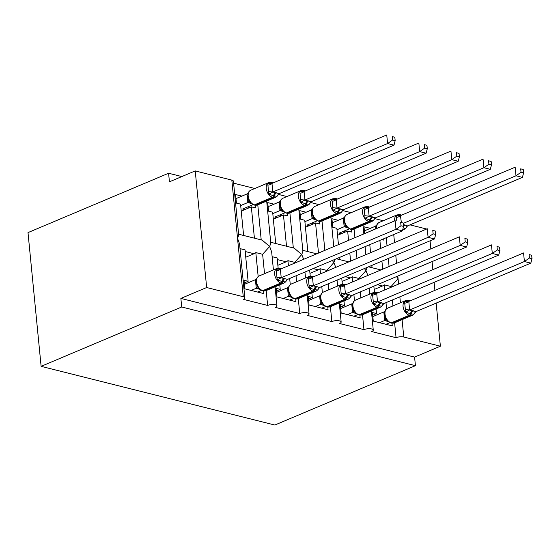 <?xml version="1.0" encoding="UTF-8"?>
<svg xmlns="http://www.w3.org/2000/svg" width="560" height="560" viewBox="0 0 560 560"><rect width="100%" height="100%" fill="white"/><g stroke="black" fill="none" stroke-linecap="round" stroke-linejoin="round"><path stroke-width="0.84" d="M28 232.596L168.588 173.243L169.428 181.811L195.23 170.919L231.826 180.11A5.481 1.827 174.4 0 1 233.415 181.209L238.707 235.158L237.545 238.413L239.561 243.866L244.846 297.815A5.481 1.827 174.4 0 0 243.257 296.716L206.661 287.525L180.866 298.417L181.706 306.992L41.118 366.352L28 232.596M181.853 176.568L168.588 173.243M372.043 267.715L371.812 265.419M370.566 252.693L369.782 244.664M370.314 228.361L364.021 226.779L364.686 233.562M381.766 239.603L383.866 240.128L383.733 238.77M379.883 240.394L380.674 248.43M381.92 261.156L382.704 269.185M389.081 266.49L388.29 258.461M387.044 245.735L386.26 237.706M374.577 218.561L383.243 220.738M367.885 275.443L365.96 270.662L367.122 267.4M359.009 279.188L358.939 278.481L365.96 270.662L364.42 268.541M244.846 297.815A5.481 1.827 174.4 0 1 243.243 299.32L267.645 305.445A5.481 1.827 -5.6 0 1 273.511 304.528A5.481 1.827 -5.6 0 1 276.955 305.879A5.481 1.827 -5.6 0 1 275.345 307.377L299.747 313.509A5.481 1.827 -5.6 0 1 305.613 312.592A5.481 1.827 -5.6 0 1 309.057 313.936A5.481 1.827 -5.6 0 1 307.454 315.441L331.849 321.566A5.481 1.827 -5.6 0 1 337.715 320.649A5.481 1.827 -5.6 0 1 341.159 322A5.481 1.827 -5.6 0 1 339.556 323.505L363.958 329.63L362.495 314.748M360.843 297.864L360.262 291.914M363.958 329.63A5.481 1.827 -5.6 0 1 369.824 328.713A5.481 1.827 -5.6 0 1 373.268 330.064A5.481 1.827 -5.6 0 1 371.665 331.562L396.06 337.694L394.604 322.812M391.118 287.252L391.048 286.545L398.069 278.719L396.529 276.605M392.945 305.928L392.364 299.978M396.06 337.694A5.481 1.827 -5.6 0 1 403.781 337.022L402.08 319.655M339.934 259.651L339.71 257.355M338.464 244.629L336.861 228.326L332.752 227.297L331.912 218.722L338.205 220.304M337.547 235.298L347.648 231.035L351.764 232.064L351.498 229.411M347.648 231.035L348.565 240.366M349.811 253.092L350.602 261.121M356.979 258.433L356.188 250.397M354.942 237.671L354.088 229.012M342.475 210.497L351.141 212.674M335.783 267.379L333.858 262.598L335.02 259.336M326.907 271.124L326.837 270.417L333.858 262.598L332.318 260.477M331.849 321.566L330.393 306.691M328.741 289.807L328.153 283.85M307.832 251.594L304.759 220.262L300.65 219.233L299.81 210.658L306.103 212.24M305.445 227.241L315.546 222.971L319.655 224.007L319.396 221.354M315.546 222.971L318.5 253.064M324.87 250.369L321.986 220.948M310.366 202.44L319.032 204.617M303.674 259.322L301.756 254.541L302.911 251.286L298.781 209.132M294.805 263.067L294.735 262.36L301.756 254.541L294.266 248.185L270.718 242.27M299.747 313.509L298.291 298.627M296.632 281.743L296.051 275.793M275.723 243.53L272.657 212.205L268.548 211.169L267.708 202.601L273.994 204.176M273.336 219.177L283.444 214.914L287.553 215.943L287.294 213.29M283.444 214.914L286.51 246.239M293.321 247.947L289.884 212.891M278.264 194.376L286.93 196.553M273.427 269.927L271.663 251.93L269.647 246.477L270.809 243.222L266.679 201.068M264.53 273.686L262.626 254.296L269.647 246.477L262.164 240.128L238.609 234.213M267.645 305.445L266.182 290.563M391.048 286.545L384.237 284.83L384.741 289.94M385.987 302.666L386.582 308.749M392.014 323.218L392.273 325.871L373.268 321.097L372.428 312.522L376.537 313.551L376.089 309.015M374.444 292.264L373.849 286.174M376.537 313.551L372.687 315.182M358.939 278.481L352.135 276.773L352.639 281.883M353.885 294.609L354.48 300.685M359.905 315.154L360.164 317.807L341.159 313.033L340.319 304.458L344.428 305.494L343.987 300.951M342.342 284.2L341.747 278.117M344.428 305.494L340.578 307.118M326.837 270.417L320.033 268.709L320.53 273.819M321.783 286.545L322.378 292.628M327.803 307.09L328.062 309.743L309.057 304.976L308.217 296.401L312.326 297.43L311.878 292.887M310.24 276.136L309.638 270.053M312.326 297.43L308.476 299.054M294.735 262.36L287.924 260.645L288.428 265.755M289.674 278.481L290.269 284.564M295.701 299.033L295.96 301.686L276.955 296.912L276.108 288.337L280.224 289.366L279.776 284.83M278.131 268.079L277.137 257.936L272.132 256.683M280.224 289.366L276.374 290.997M243.621 235.473L240.548 204.141L236.439 203.112L235.599 194.537L241.892 196.119M241.234 211.12L251.335 206.85L255.444 207.886L255.185 205.226M251.335 206.85L254.408 238.182M261.212 239.89L257.775 204.827M233.604 183.162L254.821 188.489M262.626 254.296L255.822 252.588L258.167 276.5M263.592 290.969L263.851 293.622L244.846 288.848L244.006 280.273L248.115 281.309L245.035 249.879L240.023 248.619M248.115 281.309L244.265 282.933M436.156 303.1L440.384 346.213L414.589 357.105L180.866 298.417M440.384 346.213L403.781 337.022M426.622 229.026L410.011 224.854M384.237 284.83A8.043 5.544 104.1 0 1 382.473 285.985L374.178 289.492M352.135 276.773A8.043 5.544 104.1 0 1 350.371 277.928L342.069 281.428M320.033 268.709A8.043 5.544 104.1 0 1 318.262 269.864L309.967 273.364M287.924 260.645A8.043 5.544 104.1 0 1 286.16 261.8L277.858 265.307M414.589 357.105L415.429 365.68L274.834 425.04L41.118 366.352M255.822 252.588A8.043 5.544 104.1 0 1 254.051 253.743L245.756 257.243M206.661 287.525L195.23 170.919M430.052 240.828L430.836 248.864M432.082 261.59L432.873 269.619M434.119 282.345L434.91 290.374M415.429 365.68L181.706 306.992M286.342 280.651L285.866 281.561M285.551 281.946L284.004 283.038A7.861 5.054 -112.9 0 1 281.673 283.171A1.827 1.26 -75.9 0 0 282.737 281.722L285.614 281.883M401.016 225.764L403.578 226.408L403.242 222.985L400.68 222.341L401.016 225.764L395.99 229.271L402.409 230.888L287.525 279.391L281.106 277.774L395.99 229.271L395.143 220.696L280.378 269.157L281.218 277.732M400.68 222.341L403.242 222.985M285.082 278.523A4.018 2.772 104.1 0 0 282.737 281.722L277.2 279.916L276.15 269.199L280.378 269.157M251.139 290.43L256.27 288.26L255.423 279.769L256.473 278.817M244.405 284.347L255.43 279.692M257.558 292.04L261.443 290.402M259.602 289.275A4.018 2.772 104.1 0 1 259.616 289.275L256.27 288.26M276.15 269.199L280.714 268.709A1.827 1.26 -75.9 0 0 280.07 268.177L280.84 268.366A1.827 1.26 104.1 0 1 281.372 268.737M259.063 275.989A7.861 5.054 67.1 0 0 256.599 281.841A7.861 5.054 67.1 0 0 262.843 290.605L263.613 290.801L281.673 283.171L280.903 282.982A7.861 5.054 -112.9 0 1 274.659 274.218A7.861 5.054 -112.9 0 1 277.123 268.366L259.063 275.989L257.355 277.27L256.158 279.916C256.27 281.246 255.115 280.798 257.369 286.489L259.035 288.743L263.004 290.857A1.827 1.26 -75.9 0 0 263.613 290.801A7.861 5.054 67.1 0 0 265.951 290.668L263.004 290.857M257.047 285.824L257.369 286.489M256.382 288.211L258.636 287.756M285.488 281.995L287.525 279.391M277.2 279.916L281.106 277.774M402.409 230.888L403.578 226.408M395.171 140.672L394.835 137.249L392.273 136.605L392.609 140.028L395.171 140.672L394.002 145.145L387.583 143.535L272.811 191.989L279.118 193.648L277.081 196.259L274.33 195.979A1.827 1.26 104.1 0 1 273.266 197.435L272.496 197.239A7.861 5.054 -112.9 0 1 266.252 188.482A7.861 5.054 -112.9 0 1 268.716 182.623L250.656 190.253L248.948 191.534L247.66 196.609L248.962 200.753L250.628 203L253.827 204.925A1.827 1.26 -75.9 0 0 254.436 204.862L255.206 205.058A7.861 5.054 67.1 0 0 257.544 204.925L275.597 197.302A7.861 5.054 -112.9 0 1 273.266 197.435L255.206 205.058A1.827 1.26 104.1 0 1 254.597 205.114L257.544 204.925M276.675 192.78A4.018 2.772 -75.9 0 0 274.33 195.979L268.793 194.173L267.743 183.456L272.762 183.085M392.609 140.028L387.583 143.535L386.736 134.96L271.971 183.414L272.811 191.989M394.002 145.145L279.118 193.648M392.273 136.605L394.835 137.249M267.743 183.456L271.971 183.414M244.888 209.573L242.704 209.027L253.036 204.659M251.223 203.546L247.842 202.461L247.016 194.026L248.325 192.647M240.688 205.555L247.863 202.524M235.998 198.604L247.023 193.949M277.935 194.908L277.459 195.825M277.081 196.259L275.597 197.302M248.64 200.081L248.962 200.746M250.229 202.013L247.975 202.475M272.699 192.038L268.793 194.173M248.115 206.738L248.255 208.152M318.444 288.708L317.968 289.625M317.653 290.01L316.113 291.102A7.861 5.054 -112.9 0 1 313.775 291.235A1.827 1.26 -75.9 0 0 314.846 289.779L317.716 289.94M433.118 233.828L435.687 234.472L435.351 231.049L432.782 230.405L433.118 233.828L428.092 237.335L434.511 238.945L319.634 287.455L313.208 285.838L428.092 237.335L427.252 228.76L312.487 277.214L313.327 285.789M432.782 230.405L435.351 231.049M317.184 286.58A4.018 2.772 104.1 0 0 314.846 289.779L309.302 287.98L308.252 277.256L312.487 277.214M283.248 298.494L288.372 296.324L287.525 287.826L288.575 286.881M276.507 292.404L287.532 287.749M289.667 300.104L293.552 298.466M291.732 297.346L288.372 296.324M308.252 277.256L312.816 276.766A1.827 1.26 -75.9 0 0 312.172 276.234L312.942 276.43A1.827 1.26 104.1 0 1 313.481 276.794M291.172 284.053A7.861 5.054 67.1 0 0 288.708 289.905A7.861 5.054 67.1 0 0 294.952 298.669L295.722 298.858L313.775 291.235L313.005 291.039A7.861 5.054 -112.9 0 1 306.761 282.282A7.861 5.054 -112.9 0 1 309.225 276.43L291.172 284.053L289.457 285.334L288.267 287.98C288.379 289.303 287.217 288.862 289.471 294.553L291.144 296.8L295.106 298.914A1.827 1.26 -75.9 0 0 295.722 298.858A7.861 5.054 67.1 0 0 298.053 298.725L295.106 298.914M289.149 293.881L289.471 294.553M288.491 296.275L290.745 295.813M317.59 290.059L319.634 287.455M309.302 287.98L313.208 285.838M434.511 238.945L435.687 234.472M350.553 296.772L350.07 297.682M349.755 298.074L348.215 299.166A7.861 5.054 -112.9 0 1 345.884 299.299A1.827 1.26 -75.9 0 0 346.948 297.843L349.825 298.004M465.227 241.892L467.789 242.536L467.453 239.106L464.891 238.462L465.227 241.892L460.194 245.399L466.62 247.009L351.736 295.512L345.31 293.902L460.194 245.399L459.354 236.824L344.589 285.278L345.429 293.853M464.891 238.462L467.453 239.106M349.293 294.644A4.018 2.772 104.1 0 0 346.948 297.843L341.411 296.037L340.361 285.32L344.589 285.278M315.35 306.551L320.481 304.388L319.627 295.89L320.677 294.938M308.616 300.468L319.641 295.813M321.769 308.168L325.654 306.523M323.841 305.41L320.481 304.388M340.361 285.32L344.918 284.83A1.827 1.26 -75.9 0 0 344.281 284.298L345.051 284.494A1.827 1.26 104.1 0 1 345.583 284.858M323.274 292.11A7.861 5.054 67.1 0 0 320.81 297.969A7.861 5.054 67.1 0 0 327.054 306.726L327.824 306.922L345.884 299.299L345.114 299.103A7.861 5.054 -112.9 0 1 338.87 290.346A7.861 5.054 -112.9 0 1 341.334 284.487L323.274 292.11L321.566 293.398L320.369 296.037C320.481 297.367 319.326 296.926 321.58 302.61L323.246 304.864L327.215 306.978A1.827 1.26 -75.9 0 0 327.824 306.922A7.861 5.054 67.1 0 0 330.162 306.789L327.215 306.978M321.258 301.945L321.58 302.61M320.593 304.339L322.847 303.877M349.692 298.116L351.736 295.512M341.411 296.037L345.31 293.902M466.62 247.009L467.789 242.536M382.655 304.836L382.179 305.746M381.864 306.131L380.324 307.223A7.861 5.054 -112.9 0 1 377.986 307.356A1.827 1.26 -75.9 0 0 379.05 305.907L381.927 306.068M497.329 249.949L499.898 250.593L499.562 247.17L496.993 246.526L497.329 249.949L492.303 253.456L498.722 255.073L383.845 303.576L377.419 301.959L492.303 253.456L491.463 244.881L376.698 293.342L377.538 301.91M496.993 246.526L499.562 247.17M381.395 302.701A4.018 2.772 104.1 0 0 379.05 305.907L373.513 304.101L372.463 293.384L376.698 293.342M347.452 314.615L352.583 312.445L351.736 303.947L352.786 303.002M340.718 308.532L351.743 303.877M353.878 316.225L357.763 314.587M355.943 313.467L352.583 312.445M372.463 293.384L377.027 292.894A1.827 1.26 -75.9 0 0 376.383 292.362L377.153 292.551A1.827 1.26 104.1 0 1 377.685 292.922M355.376 300.174A7.861 5.054 67.1 0 0 352.912 306.026A7.861 5.054 67.1 0 0 359.156 314.79L359.933 314.979L377.986 307.356L377.216 307.167A7.861 5.054 -112.9 0 1 370.972 298.403A7.861 5.054 -112.9 0 1 373.436 292.551L355.376 300.174L353.668 301.455L352.478 304.101C352.583 305.431 351.428 304.983 353.682 310.674L355.348 312.928L359.317 315.042A1.827 1.26 -75.9 0 0 359.933 314.979A7.861 5.054 67.1 0 0 362.264 314.846L359.317 315.042M353.36 310.009L353.682 310.674M352.702 312.396L354.949 311.934M381.801 306.18L383.845 303.576M373.513 304.101L377.419 301.959M498.722 255.073L499.898 250.593M414.757 312.893L414.281 313.81M413.966 314.195L412.426 315.287A7.861 5.054 -112.9 0 1 410.095 315.42A1.827 1.26 -75.9 0 0 411.159 313.964L414.036 314.125M529.431 258.013L532 258.657L531.664 255.234L529.102 254.59L529.431 258.013L524.405 261.52L530.824 263.13L415.947 311.64L409.521 310.023L524.405 261.52L523.565 252.945L408.8 301.399L409.64 309.974M529.102 254.59L531.664 255.234M413.504 310.765A4.018 2.772 104.1 0 0 411.159 313.964L405.622 312.158L404.565 301.441L408.8 301.399M379.561 322.679L384.692 320.509L383.838 312.011L384.888 311.066M372.827 316.589L383.852 311.934M385.98 324.289L389.865 322.651M388.045 321.531L384.692 320.509M404.565 301.441L409.129 300.951A1.827 1.26 -75.9 0 0 408.492 300.419L409.262 300.615A1.827 1.26 104.1 0 1 409.794 300.979M387.485 308.238A7.861 5.054 67.1 0 0 385.021 314.09A7.861 5.054 67.1 0 0 391.265 322.847L392.035 323.043L410.095 315.42L409.318 315.224A7.861 5.054 -112.9 0 1 403.074 306.467A7.861 5.054 -112.9 0 1 405.538 300.615L387.485 308.238L385.77 309.519L384.58 312.165C384.692 313.488 383.537 313.047 385.791 318.731L387.457 320.985L391.419 323.099A1.827 1.26 -75.9 0 0 392.035 323.043A7.861 5.054 67.1 0 0 394.366 322.91L391.419 323.099M385.462 318.066L385.791 318.738M384.804 320.46L387.058 319.998M413.903 314.244L415.947 311.64M405.622 312.158L409.521 310.023M530.824 263.13L532 258.657M427.28 148.736L426.944 145.306L424.375 144.662L424.711 148.092L427.28 148.736L426.104 153.209L419.685 151.592L304.801 200.102L311.227 201.712L309.183 204.316L306.439 204.043A1.827 1.26 104.1 0 1 305.368 205.499L304.598 205.303A7.861 5.054 -112.9 0 1 298.354 196.539A7.861 5.054 -112.9 0 1 300.818 190.687L282.765 198.31L281.05 199.598L279.762 204.666L281.064 208.81L282.737 211.064L285.929 212.982A1.827 1.26 -75.9 0 0 286.545 212.926L287.315 213.122A7.861 5.054 67.1 0 0 289.646 212.989L307.706 205.366A7.861 5.054 -112.9 0 1 305.368 205.499L287.315 213.122A1.827 1.26 104.1 0 1 286.699 213.178L289.646 212.989M308.777 200.844A4.018 2.772 -75.9 0 0 306.439 204.043L300.895 202.237L299.845 191.52L304.864 191.142M424.711 148.092L419.685 151.592L418.845 143.024L304.08 191.478L304.92 200.053M426.104 153.209L311.227 201.712M424.375 144.662L426.944 145.306M299.845 191.52L304.08 191.478M276.99 217.637L274.813 217.084L285.145 212.723M283.297 211.603A4.018 2.772 -75.9 0 1 283.311 211.596L279.944 210.525L279.118 202.09L280.427 200.704M272.79 213.612L279.965 210.588M268.1 206.668L279.125 202.013M310.037 202.972L309.561 203.889M309.183 204.316L307.706 205.366M280.742 208.145L281.064 208.81M282.338 210.077L280.084 210.539M304.801 200.102L300.895 202.237M280.224 214.802L280.357 216.216M459.382 156.793L459.046 153.37L456.484 152.726L456.82 156.149L459.382 156.793L458.213 161.266L451.787 159.656L336.903 208.159L343.329 209.776L341.285 212.38L338.541 212.1A1.827 1.26 104.1 0 1 337.477 213.556L336.707 213.367A7.861 5.054 -112.9 0 1 330.463 204.603A7.861 5.054 -112.9 0 1 332.927 198.751L314.867 206.374L313.159 207.655L311.871 212.73L313.173 216.874L314.839 219.128L318.031 221.046A1.827 1.26 -75.9 0 0 318.647 220.99L319.417 221.179A7.861 5.054 67.1 0 0 321.755 221.046L339.808 213.423A7.861 5.054 -112.9 0 1 337.477 213.556L319.417 221.179A1.827 1.26 104.1 0 1 318.808 221.242L321.755 221.046M340.886 208.901A4.018 2.772 -75.9 0 0 338.541 212.1L333.004 210.301L331.954 199.584L336.973 199.206M456.82 156.149L451.787 159.656L450.947 151.081L336.182 199.542L337.022 208.11M458.213 161.266L343.329 209.776M456.484 152.726L459.046 153.37M331.954 199.584L336.182 199.542M309.099 225.694L306.915 225.148L317.247 220.787M315.42 219.653A4.018 2.772 -75.9 0 0 315.406 219.66L312.053 218.582L311.22 210.147L312.529 208.768M304.899 221.676L312.074 218.645M300.209 214.725L311.234 210.07M342.146 211.036L341.663 211.946M341.285 212.38L339.808 213.423M312.851 216.209L313.173 216.874M314.44 218.134L312.186 218.596M336.903 208.159L333.004 210.301M312.326 222.866L312.466 224.273M491.491 164.857L491.155 161.427L488.586 160.783L488.922 164.213L491.491 164.857L490.315 169.33L483.896 167.72L369.012 216.223L375.438 217.833L373.394 220.444L370.643 220.164A1.827 1.26 104.1 0 1 369.579 221.62L368.809 221.424A7.861 5.054 -112.9 0 1 362.565 212.667A7.861 5.054 -112.9 0 1 365.029 206.808L346.969 214.438L345.261 215.719L343.973 220.787L345.275 224.931L346.941 227.185L350.14 229.11A1.827 1.26 -75.9 0 0 350.749 229.047L351.526 229.243A7.861 5.054 67.1 0 0 353.857 229.11L371.917 221.487A7.861 5.054 -112.9 0 1 369.579 221.62L351.526 229.243A1.827 1.26 104.1 0 1 350.91 229.299L353.857 229.11M372.988 216.965A4.018 2.772 -75.9 0 0 370.643 220.164L365.106 218.358L364.056 207.641L369.075 207.27M488.922 164.213L483.896 167.72L483.056 159.145L368.291 207.599L369.131 216.174M490.315 169.33L375.438 217.833M488.586 160.783L491.155 161.427M364.056 207.641L368.291 207.599M341.201 233.758L339.017 233.212L349.356 228.844M347.536 227.731L344.155 226.646L343.329 218.211L344.638 216.832M337.001 229.74L344.176 226.709M332.311 222.789L343.336 218.134M374.248 219.093L373.772 220.01M373.394 220.444L371.917 221.487M344.953 224.266L345.275 224.931M346.549 226.198L344.295 226.66M369.012 216.223L365.106 218.358M344.428 230.923L344.568 232.337M394.688 220.892A7.861 5.054 -112.9 0 1 394.667 220.724A7.861 5.054 -112.9 0 1 397.131 214.872L379.078 222.495L377.363 223.776L376.075 228.851M396.725 220.43L396.165 215.705L401.177 215.327M523.593 172.921L523.257 169.491L520.695 168.847L521.031 172.27L523.593 172.921L522.417 177.394L515.998 175.777L403.284 223.37M521.031 172.27L515.998 175.777L515.158 167.202L400.393 215.663L401.366 222.264M522.417 177.394L407.54 225.897L405.559 228.459L404.019 229.544A7.861 5.054 -112.9 0 1 402.689 229.81M403.403 224.623L407.54 225.897M520.695 168.847L523.257 169.491M396.165 215.705L400.393 215.663M375.319 229.068L375.445 226.198L376.74 224.889M364.42 230.853L375.445 226.198M406.35 227.157L405.874 228.067M405.629 228.389L404.257 228.438M400.428 302.771L399.84 296.821M398.594 284.095L397.803 276.059M243.257 296.716L231.826 180.11M396.557 263.333L395.773 255.304M394.52 242.578L393.736 234.549M245.196 251.517L254.051 253.743M277.298 259.581L286.16 261.8M313.138 268.576L318.262 269.864M345.24 276.64L350.371 277.928M377.349 284.697L382.473 285.985M284.312 278.327A4.018 2.772 104.1 0 0 281.967 281.526A1.827 1.26 104.1 0 1 280.903 282.982L262.843 290.605A1.827 1.26 104.1 0 1 262.234 290.661M280.861 268.954A4.018 2.772 104.1 0 1 280.714 268.709L281.169 268.821M258.832 289.086A4.018 2.772 104.1 0 1 259.252 288.953M256.249 288.204A4.018 2.058 159.5 0 0 257.229 286.23M255.423 279.769A4.018 0.497 -172.8 0 0 256.2 279.72M277.27 277.284A4.018 0.497 -172.8 0 0 281.232 277.655M276.64 270.851A4.018 2.058 159.5 0 0 280.406 269.22M250.656 190.253A7.861 5.054 67.1 0 0 248.192 196.105A7.861 5.054 67.1 0 0 254.436 204.862L272.496 197.239A1.827 1.26 -75.9 0 0 273.56 195.783A4.018 2.772 -75.9 0 1 275.905 192.584M268.716 182.623L271.663 182.434A1.827 1.26 104.1 0 1 272.307 182.966A4.018 2.772 -75.9 0 0 272.454 183.211M272.965 182.994A1.827 1.26 -75.9 0 0 272.433 182.63L273.217 182.889M247.793 193.984A4.018 0.497 7.2 0 1 247.016 194.026M248.822 200.494A4.018 2.058 -20.5 0 1 247.842 202.461M250.845 203.21A4.018 2.772 -75.9 0 0 250.425 203.343M271.999 183.477A4.018 2.058 -20.5 0 1 268.233 185.115M272.825 191.912A4.018 0.497 7.2 0 1 268.863 191.548M316.414 286.391A4.018 2.772 104.1 0 0 314.069 289.59A1.827 1.26 104.1 0 1 313.005 291.039L294.952 298.669A1.827 1.26 104.1 0 1 294.336 298.725M312.963 277.011A4.018 2.772 104.1 0 1 312.816 276.766L313.271 276.885M290.934 297.143A4.018 2.772 104.1 0 1 291.354 297.01M288.351 296.261A4.018 2.058 159.5 0 0 289.338 294.294M287.525 287.826A4.018 0.497 -172.8 0 0 288.309 287.784M309.372 285.348A4.018 0.497 -172.8 0 0 313.334 285.712M308.742 278.915A4.018 2.058 159.5 0 0 312.508 277.277M348.523 294.448A4.018 2.772 104.1 0 0 346.178 297.647A1.827 1.26 104.1 0 1 345.114 299.103L327.054 306.726A1.827 1.26 104.1 0 1 326.438 306.782M345.072 285.075A4.018 2.772 104.1 0 1 344.918 284.83L345.38 284.942M323.043 305.207A4.018 2.772 104.1 0 1 323.463 305.074M320.46 304.325A4.018 2.058 159.5 0 0 321.44 302.358M319.627 295.89A4.018 0.497 -172.8 0 0 320.411 295.848M341.481 293.405A4.018 0.497 -172.8 0 0 345.443 293.776M340.844 286.972A4.018 2.058 159.5 0 0 344.61 285.341M380.625 302.512A4.018 2.772 104.1 0 0 378.28 305.711A1.827 1.26 104.1 0 1 377.216 307.167L359.156 314.79A1.827 1.26 104.1 0 1 358.547 314.846M377.174 293.139A4.018 2.772 104.1 0 1 377.027 292.894L377.482 293.006M355.145 313.271A4.018 2.772 104.1 0 1 355.565 313.131M352.562 312.389A4.018 2.058 159.5 0 0 353.549 310.415M351.736 303.947A4.018 0.497 -172.8 0 0 352.513 303.905M373.583 301.469A4.018 0.497 -172.8 0 0 377.545 301.84M372.953 295.036A4.018 2.058 159.5 0 0 376.719 293.405M412.727 310.569A4.018 2.772 104.1 0 0 410.389 313.775A1.827 1.26 104.1 0 1 409.318 315.224L391.265 322.847A1.827 1.26 104.1 0 1 390.649 322.91M409.276 301.196A4.018 2.772 104.1 0 1 409.129 300.951L409.584 301.07M387.247 321.328A4.018 2.772 104.1 0 1 387.667 321.195M384.664 320.446A4.018 2.058 159.5 0 0 385.651 318.479M383.838 312.011A4.018 0.497 -172.8 0 0 384.622 311.969M405.685 309.533A4.018 0.497 -172.8 0 0 409.647 309.897M405.055 303.1A4.018 2.058 159.5 0 0 408.821 301.462M282.765 198.31A7.861 5.054 67.1 0 0 280.301 204.169A7.861 5.054 67.1 0 0 286.545 212.926L304.598 205.303A1.827 1.26 -75.9 0 0 305.669 203.847A4.018 2.772 -75.9 0 1 308.007 200.648M300.818 190.687L303.765 190.498A1.827 1.26 104.1 0 1 304.409 191.03A4.018 2.772 -75.9 0 0 304.556 191.275M305.074 191.058A1.827 1.26 -75.9 0 0 304.535 190.687L305.326 190.953M279.902 202.048A4.018 0.497 7.2 0 1 279.118 202.09M280.931 208.551A4.018 2.058 -20.5 0 1 279.944 210.525M282.947 211.274A4.018 2.772 -75.9 0 0 282.527 211.407M304.101 191.541A4.018 2.058 -20.5 0 1 300.335 193.172M304.927 199.976A4.018 0.497 7.2 0 1 300.965 199.605M314.867 206.374A7.861 5.054 67.1 0 0 312.403 212.226A7.861 5.054 67.1 0 0 318.647 220.99L336.707 213.367A1.827 1.26 -75.9 0 0 337.771 211.911A4.018 2.772 -75.9 0 1 340.116 208.712M332.927 198.751L335.874 198.555A1.827 1.26 104.1 0 1 336.511 199.094A4.018 2.772 -75.9 0 0 336.665 199.339M337.176 199.122A1.827 1.26 -75.9 0 0 336.644 198.751L337.428 199.01M312.004 210.105A4.018 0.497 7.2 0 1 311.22 210.147M313.033 216.615A4.018 2.058 -20.5 0 1 312.053 218.582M315.056 219.331A4.018 2.772 -75.9 0 0 314.636 219.471M336.21 199.598A4.018 2.058 -20.5 0 1 332.437 201.236M337.036 208.033A4.018 0.497 7.2 0 1 333.074 207.669M346.969 214.438A7.861 5.054 67.1 0 0 344.505 220.29A7.861 5.054 67.1 0 0 350.749 229.047L368.809 221.424A1.827 1.26 -75.9 0 0 369.873 219.968A4.018 2.772 -75.9 0 1 372.218 216.769M365.029 206.808L367.976 206.619A1.827 1.26 104.1 0 1 368.62 207.151A4.018 2.772 -75.9 0 0 368.767 207.396M369.278 207.179A1.827 1.26 -75.9 0 0 368.746 206.815L369.537 207.074M344.106 218.169A4.018 0.497 7.2 0 1 343.329 218.211M345.142 224.679A4.018 2.058 -20.5 0 1 344.155 226.646M347.158 227.395A4.018 2.772 -75.9 0 0 346.738 227.528M368.312 207.662A4.018 2.058 -20.5 0 1 364.546 209.293M369.138 216.097A4.018 0.497 7.2 0 1 365.176 215.726M379.078 222.495A7.861 5.054 67.1 0 0 376.614 228.354A7.861 5.054 67.1 0 0 376.628 228.515M397.131 214.872L400.085 214.683A1.827 1.26 104.1 0 1 400.722 215.215A4.018 2.772 -75.9 0 0 400.876 215.46M401.387 215.243A1.827 1.26 -75.9 0 0 400.855 214.872L401.639 215.138M376.215 226.233A4.018 0.497 7.2 0 1 375.431 226.275M400.414 215.726A4.018 2.058 -20.5 0 1 396.648 217.357M404.32 224.833A4.018 2.772 -75.9 0 0 403.48 225.372M405.097 225.029A4.018 2.772 -75.9 0 0 403.571 226.338M373.268 330.064L371.399 310.996M369.74 294.112L369.159 288.155M341.159 322L339.29 302.932M337.638 286.048L337.057 280.098M309.057 313.936L307.188 294.868M305.536 277.984L304.948 272.034M276.955 305.879L275.086 286.811M333.774 246.61L330.883 217.189M365.876 254.674L365.085 246.645M363.839 233.919L362.992 225.253M302.82 250.334L316.701 253.82M336.385 258.762L348.803 261.884M368.487 266.826L380.912 269.941M286.601 280.217L285.803 281.652M284.004 283.038L265.951 290.668M280.07 268.177L277.123 268.366M280.84 268.366L281.624 268.632M278.194 194.474L277.389 195.916M271.663 182.434L272.433 182.63M253.827 204.925L254.597 205.114M318.703 288.274L317.905 289.716M316.113 291.102L298.053 298.725M312.172 276.234L309.225 276.43M312.942 276.43L313.733 276.689M350.812 296.338L350.007 297.773M348.215 299.166L330.162 306.789M344.281 284.298L341.334 284.487M345.051 284.494L345.835 284.753M382.914 304.395L382.116 305.837M380.324 307.223L362.264 314.846M376.383 292.362L373.436 292.551M377.153 292.551L377.944 292.81M415.023 312.459L414.218 313.901M412.426 315.287L394.366 322.91M408.492 300.419L405.538 300.615M409.262 300.615L410.046 300.874M310.296 202.538L309.498 203.98M303.765 190.498L304.535 190.687M285.929 212.982L286.699 213.178M342.405 210.595L341.6 212.037M335.874 198.555L336.644 198.751M318.031 221.046L318.808 221.242M374.507 218.659L373.702 220.101M367.976 206.619L368.746 206.815M350.14 229.11L350.91 229.299M404.019 229.544L402.605 230.146M406.616 226.723L405.811 228.165M400.085 214.683L400.855 214.872"/></g></svg>
